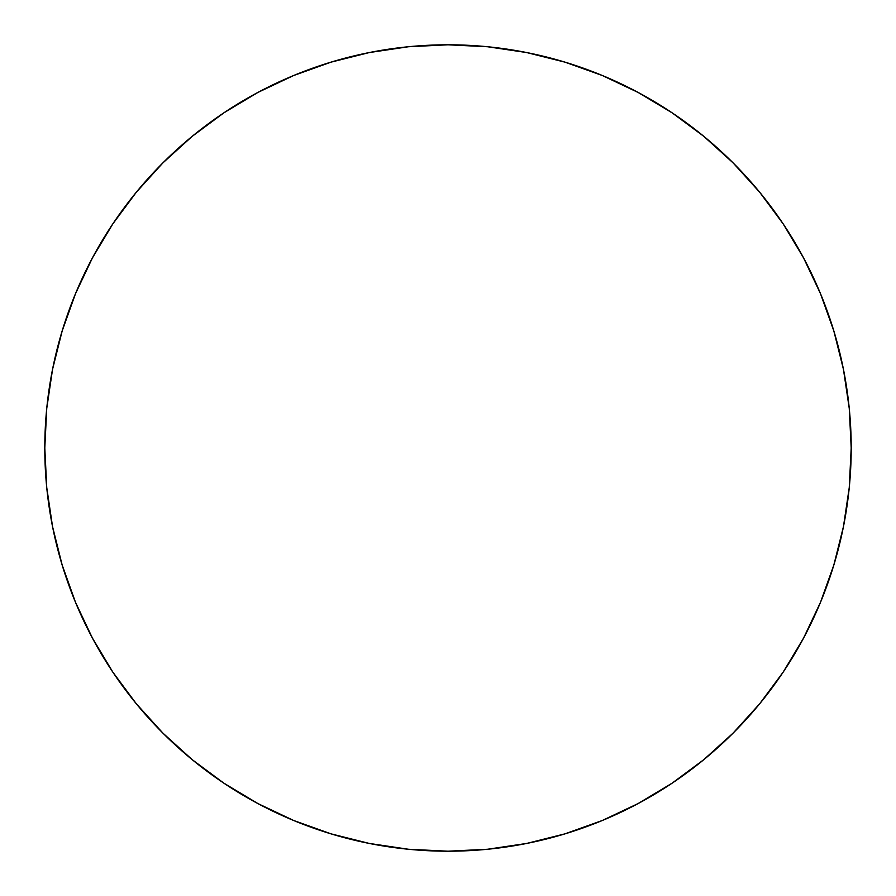 <?xml version="1.0" encoding="UTF-8"?>
<svg xmlns="http://www.w3.org/2000/svg" width="896" height="896" viewBox="0 0 896 896"><rect width="100%" height="100%" fill="white"/><g stroke="black" fill="none" stroke-linecap="round" stroke-linejoin="round"><path stroke-width="1.34" d="M448 44.8A403.2 403.2 0 0 1 851.2 448A403.2 403.2 0 0 1 448 851.2A403.2 403.2 0 0 1 44.8 448A403.2 403.2 0 0 1 448 44.8L408.475 46.738L369.342 52.55L330.96 62.16L293.698 75.488L257.936 92.411L223.989 112.75L192.214 136.326L162.893 162.893L136.326 192.214L112.75 223.989L92.411 257.936L75.488 293.698L62.16 330.96L52.55 369.342L46.738 408.475L44.8 448L46.738 487.525L52.55 526.658L62.16 565.04L75.488 602.302L92.411 638.064L112.75 672.011L136.326 703.786L162.893 733.107L192.214 759.674L223.989 783.25L257.936 803.589L293.698 820.512L330.96 833.84L369.342 843.45L408.475 849.262L448 851.2L487.525 849.262L526.658 843.45L565.04 833.84L602.302 820.512L638.064 803.589L672.011 783.25L703.786 759.674L733.107 733.107L759.674 703.786L783.25 672.011L803.589 638.064L820.512 602.302L833.84 565.04L843.45 526.658L849.262 487.525L851.2 448L849.262 408.475L843.45 369.342L833.84 330.96L820.512 293.698L803.589 257.936L783.25 223.989L759.674 192.214L733.107 162.893L703.786 136.326L672.011 112.75L638.064 92.411L602.302 75.488L565.04 62.16L526.658 52.55L487.525 46.738L448 44.8M330.96 62.16L293.698 75.488M112.75 223.989L92.411 257.936M62.16 565.04L75.488 602.302M223.989 783.25L257.936 803.589M565.04 833.84L602.302 820.512M783.25 672.011L803.589 638.064M833.84 330.96L820.512 293.698M672.011 112.75L638.064 92.411"/></g></svg>
